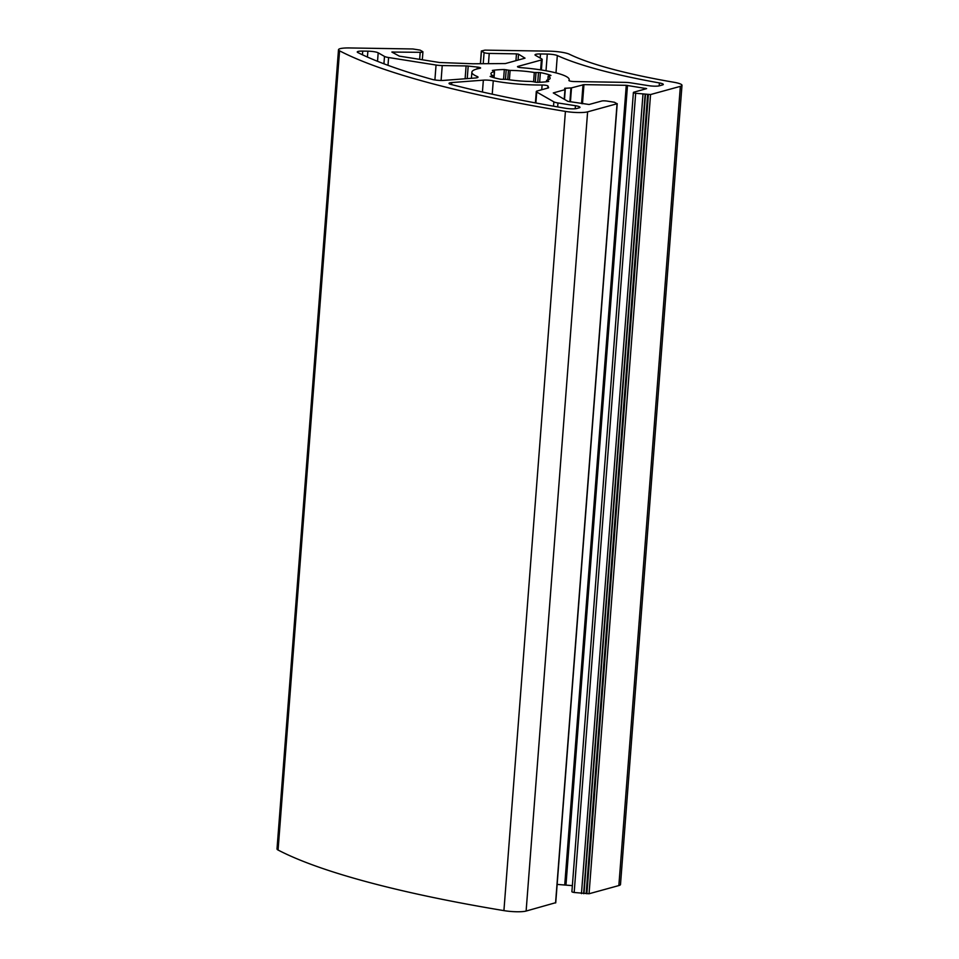 <?xml version="1.0" encoding="UTF-8"?>
<svg xmlns="http://www.w3.org/2000/svg" width="959" height="959" viewBox="0 0 959 959"><rect width="100%" height="100%" fill="white"/><g stroke="black" fill="none" stroke-linecap="round" stroke-linejoin="round"><path stroke-width="1.44" d="M521.468 67.693A48.801 8.295 -175.6 0 1 569.202 79.681A48.801 8.295 -175.6 0 1 568.939 80.424A4.064 0.695 4.4 0 0 568.915 80.484A4.064 0.695 4.4 0 0 574.285 81.551L624.812 82.366A8.14 1.379 -175.6 0 1 631.01 82.894L648.464 85.651A8.14 1.379 4.4 0 0 659.312 85.83L662.477 84.955A8.14 1.379 4.4 0 0 663.304 84.428A8.14 1.379 4.4 0 0 659.396 82.942A260.285 44.222 -175.6 0 1 557.323 55.55A8.14 1.379 4.4 0 0 547.289 54.064L540.492 53.956A8.14 1.379 4.4 0 0 535.014 54.831A8.14 1.379 4.4 0 0 535.458 55.334L541.763 58.943A8.14 1.379 -175.6 0 1 542.195 59.446A8.14 1.379 -175.6 0 1 541.379 59.973L517.908 66.423A4.064 0.695 4.4 0 0 517.5 66.686A4.064 0.695 4.4 0 0 521.468 67.693M555.585 902.719L526.119 911.05A16.267 2.769 -175.6 0 1 503.919 910.618A488.035 82.93 -175.6 0 1 278.074 850.034A16.267 2.769 -175.6 0 1 277.007 848.931L338.503 49.712A16.267 2.769 -175.6 0 1 349.46 47.95L412.861 48.969L420.078 50.108L422.715 51.618A4.064 0.695 -175.6 0 1 422.931 51.87A4.064 0.695 -175.6 0 1 420.186 52.313L391.859 52.05L399.352 56.137L439.546 62.503L473.015 63.774L505.381 63.558L525.029 58.163L518.531 54.184L516.469 53.86L489.234 53.416A4.064 0.695 -175.6 0 1 484.079 52.601L481.358 50.995L484.978 50.132L549.135 51.163A16.267 2.769 -175.6 0 1 569.382 54.231A244.018 41.465 4.4 0 0 673.793 82.246A16.267 2.769 -175.6 0 1 681.993 85.303A16.267 2.769 -175.6 0 1 680.351 86.358L650.55 94.545L635.673 93.275A4.064 0.695 -175.6 0 1 633.396 92.472A4.064 0.695 -175.6 0 1 633.815 92.208L646.618 88.624L626.263 85.315L583.947 84.632L571.504 87.868L564.647 88.336L564.959 89.666L553.283 92.939L567.896 101.354L589.09 104.495L601.749 101.019A4.064 0.695 -175.6 0 1 607.167 101.103L614.455 102.253L617.057 103.752L587.615 111.843A16.267 2.769 -175.6 0 1 565.414 111.412A488.035 82.93 -175.6 0 1 339.57 50.827A16.267 2.769 -175.6 0 1 338.503 49.712M357.839 52.553A471.768 80.16 4.4 0 0 432.101 79.381A8.14 1.379 4.4 0 0 443.717 80.4L475.304 77.991A8.14 1.379 4.4 0 0 478.038 77.176A8.14 1.379 4.4 0 0 477.162 76.468A48.801 8.295 -175.6 0 1 471.876 72.189A48.801 8.295 -175.6 0 1 479.92 68.317A4.064 0.695 4.4 0 0 480.591 67.993A4.064 0.695 4.4 0 0 477.318 67.058L468.196 66.075A4.064 0.695 4.4 0 0 466.098 65.943L442.231 65.56A8.14 1.379 -175.6 0 1 436.045 65.032L388.599 57.528A8.14 1.379 -175.6 0 1 384.499 56.425L378.182 52.805A8.14 1.379 4.4 0 0 367.884 51.175L362.73 51.091A8.14 1.379 4.4 0 0 357.251 51.978A8.14 1.379 4.4 0 0 357.839 52.553M576.755 108.511A8.14 1.379 -175.6 0 1 565.534 108.271A471.768 80.16 -175.6 0 1 451.221 84.5A8.14 1.379 -175.6 0 1 449.028 83.373A8.14 1.379 -175.6 0 1 451.761 82.558L483.348 80.148A8.14 1.379 -175.6 0 1 493.262 80.784A48.801 8.295 4.4 0 0 542.111 85.003A4.064 0.695 -175.6 0 1 547.949 86.01L548.584 87.641A4.064 0.695 -175.6 0 1 548.596 87.701A4.064 0.695 -175.6 0 1 548.188 87.964L537.1 91.009A8.14 1.379 4.4 0 0 536.285 91.537A8.14 1.379 4.4 0 0 536.716 92.04L553.858 101.858A8.14 1.379 4.4 0 0 557.97 102.961L575.424 105.718A8.14 1.379 -175.6 0 1 579.979 107.324A8.14 1.379 -175.6 0 1 579.152 107.852L576.755 108.511M532.641 81.635L530.95 81.443A29.693 5.047 -175.6 0 1 506.772 79.381L500.682 79.261A34.572 5.874 -175.6 0 1 490.109 76.432L492.83 75.641A29.693 5.047 -175.6 0 1 490.936 73.651A29.693 5.047 -175.6 0 1 494.329 71.625L492.363 70.439A34.572 5.874 -175.6 0 1 504.326 69.528L510.116 70.415A29.693 5.047 -175.6 0 1 534.307 72.488L540.385 72.596A34.572 5.874 -175.6 0 1 550.957 75.437L548.248 76.229A29.693 5.047 -175.6 0 1 550.142 78.206A29.693 5.047 -175.6 0 1 546.738 80.244L548.716 81.431A34.572 5.874 -175.6 0 1 536.74 82.342L532.641 81.635M681.993 85.303L620.497 884.51A16.267 2.769 -175.6 0 1 618.855 885.565L589.054 893.752L574.177 892.481A4.064 0.695 -175.6 0 1 571.9 891.678L633.396 92.472M572.367 885.636L557.143 884.402M587.615 111.843L526.119 911.05M565.414 111.412L503.919 910.618M339.57 50.827L278.074 850.034M617.057 103.752L555.561 902.958M659.396 82.942L659.181 85.866M541.379 59.973L540.612 69.863M367.884 51.175L367.429 57.049M362.73 51.091L362.454 54.783M492.482 75.905L492.387 77.223M494.329 71.625L493.861 77.667M504.326 69.528L503.571 79.357M506.208 69.707L505.477 79.273M508.426 70.235L507.719 79.537M510.116 70.415L509.397 79.789M534.307 72.488L533.588 81.851M536.021 72.584L535.278 82.234M538.49 72.464L537.735 82.318M540.385 72.596L539.641 82.258M548.248 76.229L547.961 79.885M546.87 80.544L546.786 81.719M477.162 76.468L477.067 77.751M477.318 67.058L477.174 68.916M468.196 66.075L467.225 78.602M466.098 65.943L465.115 78.77M442.231 65.56L441.092 80.472M436.045 65.032L434.895 79.957M388.599 57.528L387.999 65.32M384.499 56.425L383.924 63.797M378.182 52.805L377.534 61.304M451.761 82.558L451.605 84.608M483.348 80.148L482.437 92.016M493.262 80.784L492.231 94.186M542.111 85.003L541.739 89.738M547.949 86.01L547.793 88.072M536.716 92.04L535.877 102.985M553.858 101.858L553.523 106.197M557.97 102.961L557.659 106.917M575.424 105.718L575.196 108.763M564.959 89.666L564.216 99.245M565.115 89.583L564.36 99.328L565.115 89.559M565.366 88.156L564.503 99.412M570.953 87.928L569.886 101.762M571.504 87.868L570.437 101.846M583.012 84.704L581.562 103.608M583.947 84.632L582.473 103.752M626.263 85.315L564.767 884.522M627.498 85.423L566.002 884.63M645.719 88.3L645.659 88.947M635.673 93.275L574.177 892.481M642.962 94.426L581.466 893.632M645.131 94.462L583.635 893.668M645.479 94.366L583.983 893.572M647.649 94.39L586.153 893.608M648.38 94.509L586.884 893.716M650.55 94.545L589.054 893.752M680.351 86.358L618.855 885.565M481.454 51.091L480.519 63.246M484.079 52.601L483.264 63.294M489.234 53.416L488.467 63.366M516.469 53.86L515.942 60.657M518.531 54.184L518.076 60.069M392.962 51.87L392.89 52.685M420.186 52.313L419.646 59.35M540.492 53.956L540.181 58.043M547.289 54.064L546.007 70.75M557.323 55.55L555.992 72.884M569.119 80.724L569.202 79.681M492.806 77.355L492.926 75.749M494.041 77.727L494.52 71.505M547.853 79.921L548.14 76.109M546.45 81.755L546.558 80.352M471.408 78.29L471.876 72.189M555.729 902.851L617.224 103.644M535.41 102.901L536.285 91.537M480.423 63.246L481.358 50.995M422.32 59.77L422.931 51.87M541.391 69.983L542.195 59.446"/></g></svg>
